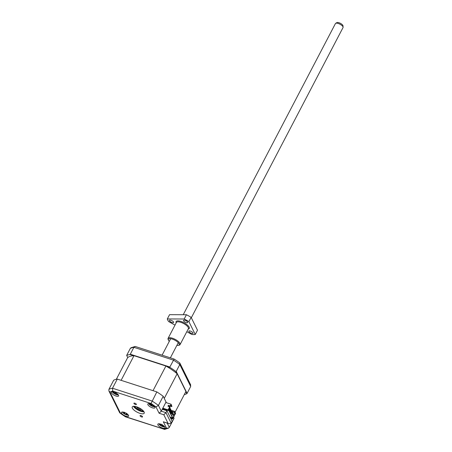 <?xml version="1.0" encoding="UTF-8"?>
<svg xmlns="http://www.w3.org/2000/svg" width="452" height="452" viewBox="0 0 452 452"><rect width="100%" height="100%" fill="white"/><g stroke="black" fill="none" stroke-linecap="round" stroke-linejoin="round"><path stroke-width="0.68" d="M118.373 394.924A3.65 1.283 27.6 0 1 116.503 394.692A3.65 1.283 27.6 0 1 116.492 394.686A9.458 9.458 0 0 1 113.672 393.212A3.65 1.283 27.6 0 1 112.412 391.805M154.759 406.71A3.65 1.283 27.6 0 1 152.889 406.478A3.65 1.283 27.6 0 1 152.878 406.472M128.379 415.128A3.65 1.283 27.6 0 1 126.509 414.891A3.65 1.283 27.6 0 1 126.498 414.891A9.458 9.458 0 0 1 123.678 413.411A3.65 1.283 27.6 0 1 122.419 412.009M164.771 426.914A3.65 1.283 27.6 0 1 162.895 426.677A3.65 1.283 27.6 0 1 162.889 426.677A9.458 9.458 0 0 1 160.064 425.196A3.65 1.283 27.6 0 1 158.805 423.795M116.17 392.76L116.045 393.155L117.537 394.172L117.407 394.489L115.554 394.257L115.949 392.415M143.312 410.874A5.673 1.994 27.6 0 1 140.809 410.45A5.673 1.994 27.6 0 1 134.651 406.348M127.334 413.93L126.758 414.026L126.6 414.512L127.052 414.795L126.362 414.721L124.074 413.586L124.537 412.913M126.453 414.377L126.362 414.721M136.583 406.8A3.311 1.164 -152.4 0 0 140.244 409.309A3.311 1.164 -152.4 0 0 141.838 409.546M150.476 404.235L150.798 405.427L151.635 405.902L152.132 404.088M115.102 393.342L114.689 393.816L115.554 394.257M161.985 424.434L163.07 425.705L163.816 425.852L163.929 426.276L163.2 426.168L163.364 425.767M162.539 425.485L162.415 426.264L163.2 426.168M162.415 426.264L159.838 424.705L159.72 424.275L160.319 424.643L161.104 424.547L161.121 424.106M124.074 413.586L123.543 413.055L123.984 413.213L124.147 412.727L123.825 412.19M124.515 412.258L124.893 412.806L126.803 413.399M152.838 404.726L152.612 405.065L153.217 405.828L153.923 406.088L152.94 406.099L153.121 405.789M152.047 404.58L151.804 405.862L152.94 406.099M150.284 404.574L149.719 404.065L149.974 403.817L151.702 404.546L152.002 404.246M114.689 393.816L113.328 392.409L113.458 392.093L115.102 392.675L115.311 392.325M159.838 424.705L159.72 424.275M161.33 424.439L161.036 424.733L161.245 424.4M123.984 413.213L124.385 412.427M126.848 413.704L126.6 414.512M117.537 394.172L117.407 394.489M113.328 392.409L113.458 392.093M174.139 359.063L169.845 367.024L130.295 354.215L133.899 347.322L135.216 346.458L174.139 359.063A35.459 12.475 -152.4 0 1 179.777 362.95L179.811 364.521L190.687 386.477L187.088 393.37L176.212 371.414L179.811 364.521A36.476 12.837 -152.4 0 0 173.449 360.131L133.899 347.322A36.476 12.837 -152.4 0 0 130.278 348.475L126.679 355.368L127.746 357.588A33.911 11.933 -152.4 0 0 127.611 357.713L116.339 379.273M130.278 348.475L131.001 347.746L135.216 346.458M190.484 384.562L190.687 386.477M190.687 384.889L179.777 362.95M162.584 408.642L168.443 410.54L168.675 410.094L172.551 417.914L172.314 418.36L170.41 417.744M172.551 417.914L170.105 417.123M169.879 409.981L174.63 411.399L174.161 411.772L174.941 413.354L175.291 413.201L174.534 414.659L172.743 414.083L172.302 414.919L174.093 415.501L172.805 417.964L168.658 409.591L169.946 407.128L167.969 406.173L168.41 405.331L170.381 406.286L171.144 404.828L171.929 406.41L171.076 404.229L170.201 405.913L170.381 406.286M172.805 417.964L168.669 409.563M152.889 406.478A9.458 9.458 0 0 1 150.058 404.998A3.65 1.283 27.6 0 1 148.798 403.591M169.636 407.715L170.206 407.902L169.912 408.461L169.342 408.275M169.15 408.653L170.85 409.201L170.557 409.766L168.856 409.213M168.686 409.597L171.494 410.506L171.206 411.066L169.076 410.376M169.336 410.902L172.144 411.812L171.85 412.371L169.72 411.682M168.336 406.201L169.517 406.676M169.98 412.201L172.788 413.111L172.494 413.676L170.364 412.987M172.314 418.36L172.636 419.015L174.28 415.874L174.093 415.501M170.737 418.399L172.636 419.015M174.534 414.659L174.715 415.032L175.596 413.354L174.63 411.399M172.63 415.026L172.743 414.083M172.93 414.456L174.715 415.032M162.827 408.179L168.116 409.891L168.443 410.54M168.116 409.891L169.76 406.749M168.297 406.28L168.596 405.704M168.41 405.331L170.201 405.913M176.212 371.414L175.777 371.397A36.476 12.837 -152.4 0 0 170.082 367.47L169.845 367.024M130.295 354.215L129.956 354.475A36.476 12.837 -152.4 0 0 126.713 355.509M170.082 367.47L166.33 366.256A33.911 11.933 -152.4 0 0 165.912 366.013L153.019 390.669L121.108 380.33L133.995 355.673L165.912 366.013M133.995 355.673A33.911 11.933 -152.4 0 0 133.702 355.69L129.956 354.475M184.303 394.573A36.476 12.837 -152.4 0 0 186.817 393.681L187.088 393.37M169.223 408.512L170.076 408.789L170.206 407.902M169.912 408.461L170.076 408.789M168.732 409.444L170.72 410.088L170.557 409.766M170.72 410.088L170.85 409.201M169.234 410.704L171.364 411.393L171.206 411.066M171.364 411.393L171.494 410.506M169.884 412.009L172.009 412.699L171.85 412.371M172.009 412.699L172.144 411.812M170.528 413.309L172.658 413.998L172.494 413.676M172.658 413.998L172.788 413.111M186.817 393.681L185.817 391.669M171.076 404.229L166.381 402.709L164.251 398.41L177.144 373.759A33.911 11.933 -152.4 0 0 176.811 373.482L175.777 371.397M175.291 413.201L174.512 411.625M171.602 410.941L174.161 411.772M174.941 413.354L172.144 412.444M172.15 412.433L172.85 412.659L172.184 411.896M172.201 411.925L172.54 412.038M170.929 405.246L171.574 406.557L171.929 406.41M171.574 406.557L170.432 406.19M166.381 402.709L165.788 402.517M176.811 373.482A33.911 11.933 -152.4 0 0 166.33 366.256M133.702 355.69A33.911 11.933 -152.4 0 0 127.746 357.588M177.144 373.759L185.919 391.472L175.054 412.258M173.766 414.727L173.466 415.298M191.32 317.756L343.045 27.532A4.288 1.509 -152.4 0 0 343.108 27.193A4.288 1.509 -152.4 0 0 338.22 23.476A4.288 1.509 -152.4 0 0 335.683 23.318A4.288 1.509 -152.4 0 0 335.44 23.561L183.224 314.728M343.108 27.193L342.989 25.775A3.509 1.237 -152.4 0 0 338.989 22.73A3.509 1.237 -152.4 0 0 336.915 22.6L335.683 23.318M141.787 409.506A3.243 1.141 27.6 0 1 140.227 409.275A3.243 1.141 27.6 0 1 136.645 406.817M134.815 403.19A1.384 0.486 -152.4 0 0 133.916 403.218A1.384 0.486 -152.4 0 0 135.476 404.523A1.384 0.486 -152.4 0 0 136.374 404.5A1.384 0.486 -152.4 0 0 134.815 403.19M140.967 415.603A1.384 0.486 -152.4 0 0 140.069 415.631A1.384 0.486 -152.4 0 0 141.629 416.942A1.384 0.486 -152.4 0 0 142.521 416.913A1.384 0.486 -152.4 0 0 140.967 415.603M114.057 392.116A4.051 1.424 -152.4 0 0 111.429 392.195A4.051 1.424 -152.4 0 0 115.995 396.025A4.051 1.424 -152.4 0 0 118.616 395.946A4.051 1.424 -152.4 0 0 114.057 392.116M124.063 412.32A4.051 1.424 -152.4 0 0 121.441 412.393A4.051 1.424 -152.4 0 0 126.001 416.23A4.051 1.424 -152.4 0 0 128.622 416.151A4.051 1.424 -152.4 0 0 124.063 412.32M160.449 424.1A4.051 1.424 -152.4 0 0 157.827 424.179A4.051 1.424 -152.4 0 0 162.387 428.016A4.051 1.424 -152.4 0 0 165.008 427.937A4.051 1.424 -152.4 0 0 160.449 424.1M150.443 403.902A4.051 1.424 -152.4 0 0 147.821 403.981A4.051 1.424 -152.4 0 0 152.38 407.811A4.051 1.424 -152.4 0 0 155.002 407.732A4.051 1.424 -152.4 0 0 150.443 403.902M136.606 406.806A6.757 2.379 -152.4 0 0 132.233 406.936A6.757 2.379 -152.4 0 0 139.837 413.32A6.757 2.379 -152.4 0 0 144.205 413.196A6.757 2.379 -152.4 0 0 136.606 406.806M133.493 406.308A6.757 2.379 -152.4 0 0 140.888 411.303A6.757 2.379 -152.4 0 0 144.002 411.8M135.775 408.653A10.13 3.565 -152.4 0 0 140.775 411.269M173.574 417.224L174.082 418.247L169.302 427.383L168.579 428.117L164.652 429.4L125.407 416.8L120.481 413.241L109.949 391.98L112.746 391.087L112.514 388.228L117.288 379.092A36.476 12.837 -152.4 0 0 113.672 380.251L108.892 389.381L108.898 390.974L109.949 391.98M168.579 428.117L166.494 428.146L163.697 429.038L125.402 416.637M168.037 423.304L168.969 423.773L171.161 423.174L172.155 421.264L166.957 410.772L162.262 409.252L161.268 411.162L158.426 405.427L163.206 396.291A36.476 12.837 -152.4 0 0 156.838 391.901L151.041 403.495L155.963 406.885L159.115 413.247L163.81 414.766L168.037 423.304L163.341 421.784L166.494 428.146M108.898 390.974L119.656 412.687L120.481 413.241M164.195 429.366L163.697 429.038M168.969 423.773L163.341 421.784M166.957 410.772L165.963 412.682L163.81 414.766M171.161 423.174L165.963 412.682L161.268 411.162L159.115 413.247M108.892 389.381A36.476 12.837 -152.4 0 1 112.514 388.228L152.064 401.037A36.476 12.837 -152.4 0 1 158.426 405.427L155.963 406.885M163.206 396.291L166.042 402.026L162.262 409.252M117.288 379.092L156.838 391.901M134.702 407.76A11.481 4.04 -152.4 0 0 142.12 411.636M143.679 411.314A8.108 2.853 27.6 0 1 141.798 410.834A8.108 2.853 27.6 0 1 140.109 410.201M137.029 408.591A8.108 2.853 27.6 0 1 134.075 406.297M192.993 332.864A2.362 0.831 27.6 0 1 193.032 333.293A2.362 0.831 27.6 0 1 191.032 333.164A2.362 0.831 27.6 0 1 188.885 331.536A2.362 0.831 27.6 0 1 188.84 331.101A2.362 0.831 27.6 0 1 190.846 331.237A2.362 0.831 27.6 0 1 192.993 332.864M173.557 322.056A2.362 0.831 27.6 0 1 173.602 322.485A2.362 0.831 27.6 0 1 171.596 322.355A2.362 0.831 27.6 0 1 169.449 320.728A2.362 0.831 27.6 0 1 169.41 320.298A2.362 0.831 27.6 0 1 171.41 320.428A2.362 0.831 27.6 0 1 173.557 322.056M187.665 322.112A2.362 0.831 27.6 0 1 187.71 322.542A2.362 0.831 27.6 0 1 185.704 322.412A2.362 0.831 27.6 0 1 183.557 320.784A2.362 0.831 27.6 0 1 183.518 320.355A2.362 0.831 27.6 0 1 185.518 320.485A2.362 0.831 27.6 0 1 187.665 322.112M175.014 325.107L168.607 321.547A17.159 6.034 27.6 0 1 167.777 320.185A17.159 6.034 27.6 0 1 167.319 318.942L169.551 314.671L186.422 314.739A17.159 6.034 -152.4 0 1 191.123 317.355L197.49 330.214L195.258 334.48A17.159 6.034 27.6 0 1 191.846 334.469L186.823 331.678M168.212 339.576A6.757 2.379 27.6 0 1 168.116 339.367A6.757 2.379 27.6 0 1 168.093 338.345A6.757 2.379 27.6 0 1 173.817 338.723A6.757 2.379 27.6 0 1 179.947 343.379A6.757 2.379 27.6 0 1 180.065 344.605A6.757 2.379 27.6 0 1 179.212 345.17L178.404 345.362A6.079 2.141 -152.4 0 0 179.065 343.746A6.079 2.141 -152.4 0 0 172.506 339.164A6.079 2.141 -152.4 0 0 168.421 340.141A6.079 2.141 -152.4 0 0 168.506 340.328A6.079 2.141 -152.4 0 0 169.28 341.39M167.319 318.942L184.19 319.01L186.422 314.739M184.19 319.01A17.159 6.034 27.6 0 1 188.891 321.626L191.123 317.355M188.891 321.626L195.258 334.48M176.885 345.368A6.079 2.141 -152.4 0 0 178.404 345.362M115.859 392.901L115.627 394.161M124.859 412.755L124.571 413.795M161.471 425.903L162.166 425.168M160.59 424.767L160.449 425.106M125.848 414.433L126.515 413.591M150.895 405.337L151.623 404.602L150.895 405.337M116.667 394.285L116.836 393.952M114.689 393.681L115.593 392.76M114.09 392.562L113.921 392.89M112.746 391.087L151.041 403.495M169.302 427.383L167.24 423.213M180.065 344.605L188.377 328.7A6.757 2.379 -152.4 0 0 188.258 327.474A6.757 2.379 -152.4 0 0 180.777 322.316A6.757 2.379 -152.4 0 0 176.404 322.445L168.093 338.345M176.195 322.847A7.43 2.616 27.6 0 1 180.907 321.428A7.43 2.616 27.6 0 1 188.156 325.768A7.43 2.616 27.6 0 1 188.168 329.107M124.255 413.196L124.786 412.659M126.396 414.218L126.532 413.495M178.291 342.678L170.364 357.837M170.686 338.706L162.087 355.159M125.407 416.8L119.938 413.032M168.421 340.141L168.116 339.367"/></g></svg>
